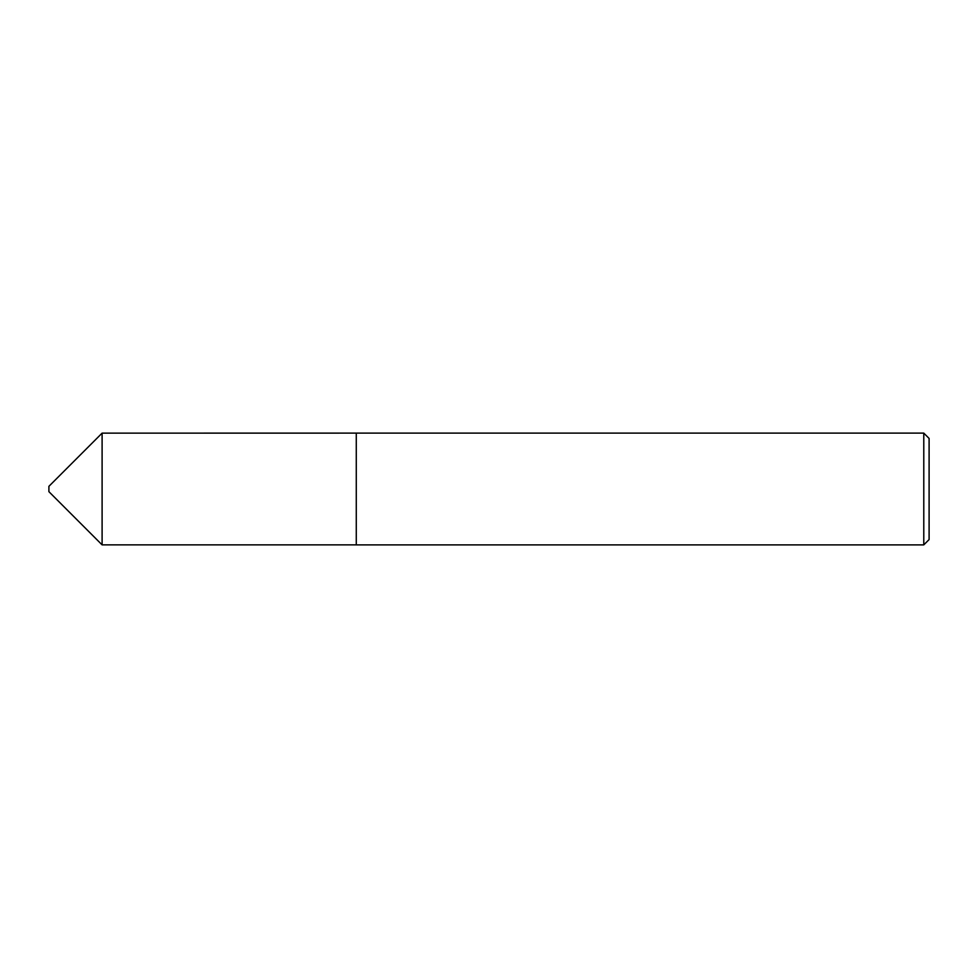 <?xml version="1.0" encoding="UTF-8"?>
<svg xmlns="http://www.w3.org/2000/svg" width="978" height="978" viewBox="0 0 978 978"><rect width="100%" height="100%" fill="white"/><g stroke="black" fill="none" stroke-linecap="round" stroke-linejoin="round"><path stroke-width="0.73" stroke-dasharray="4.89 3.67" d="M356.273 433.132L356.273 544.88M102.103 433.132L102.103 544.868M48.9 486.335L48.9 491.665M929.1 539.563L929.1 438.437M923.782 433.12L923.782 544.88"/><path stroke-width="1.47" d="M102.103 544.868L102.103 433.132L48.9 486.335L48.9 491.665L102.103 544.868L356.273 544.868L356.273 433.12L102.103 433.132M923.782 433.12L929.1 438.437L929.1 539.563L923.782 544.88L923.782 433.12L356.273 433.12M923.782 544.88L356.273 544.88"/></g></svg>
